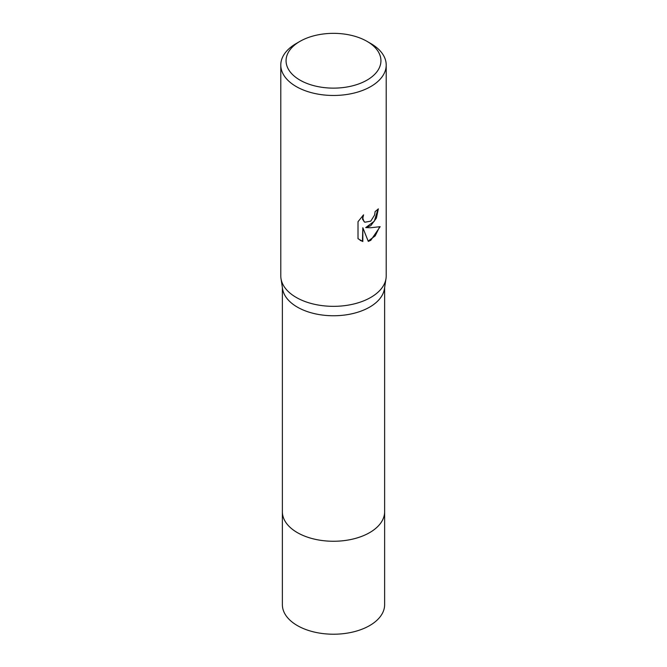 <?xml version="1.0" encoding="UTF-8"?>
<svg xmlns="http://www.w3.org/2000/svg" width="667" height="667" viewBox="0 0 667 667"><rect width="100%" height="100%" fill="white"/><g stroke="black" fill="none" stroke-linecap="round" stroke-linejoin="round"><path stroke-width="1" d="M384.626 287.552L384.626 511.739A51.126 29.515 180 0 1 369.651 532.616A51.126 29.515 180 0 1 313.932 539.011A51.126 29.515 180 0 1 282.374 511.739L282.374 287.552M384.626 511.447A51.126 29.515 180 0 1 369.651 532.616A51.126 29.515 180 0 1 313.698 538.961A51.126 29.515 180 0 1 282.374 511.447M367.042 41.371L370.769 43.522A52.71 30.432 180 0 1 386.21 65.041L386.21 275.913A52.71 30.432 180 0 1 386.001 278.606L384.425 288.853A51.126 29.515 180 0 1 369.651 307.112A51.126 29.515 180 0 1 316.041 313.982A51.126 29.515 180 0 1 282.575 288.853L280.999 278.606A52.71 30.432 180 0 1 280.79 275.913L280.79 65.041A52.71 30.432 180 0 1 296.231 43.522L299.958 41.371A47.432 27.389 180 0 1 367.042 41.371A47.432 27.389 180 0 1 367.042 80.107A47.432 27.389 180 0 1 299.958 80.107A47.432 27.389 180 0 1 299.958 41.371L296.231 43.522M386.001 278.606A52.71 30.432 180 0 1 370.769 297.432A52.71 30.432 180 0 1 315.508 304.511A52.71 30.432 180 0 1 280.999 278.606M370.769 225.704L365.716 227.605L370.769 227.739L380.157 226.68L370.769 240.345L368.292 241.387L362.823 227.747L362.823 241.512L358.012 238.686L358.012 221.711L363.557 214.841L362.806 218.209L364.007 221.569L364.857 222.236L370.769 221.144L374.579 215.057L375.137 211.539A52.71 30.432 0 0 0 378.339 208.863L376.405 218.092L370.769 225.704M386.21 65.041A52.71 30.432 180 0 1 370.769 86.56A52.71 30.432 180 0 1 313.332 93.155A52.71 30.432 180 0 1 280.79 65.041M377.956 209.221L374.329 221.177L365.716 227.605M364.666 222.128L362.565 219.26L362.823 215.574M360.097 240.362L362.448 241.287L362.823 227.747M368.176 241.095L375.162 235.918L379.665 226.805M384.626 511.322A51.134 29.523 180 0 1 384.634 511.747L384.626 604.702A51.126 29.515 180 0 1 353.068 631.974A51.126 29.515 180 0 1 297.349 625.571A51.126 29.515 180 0 1 282.374 604.702L282.366 511.747A51.134 29.523 180 0 1 282.374 511.322M384.634 511.747A51.134 29.523 180 0 1 353.068 539.019A51.134 29.523 180 0 1 297.349 532.616A51.134 29.523 180 0 1 282.366 511.747"/></g></svg>
